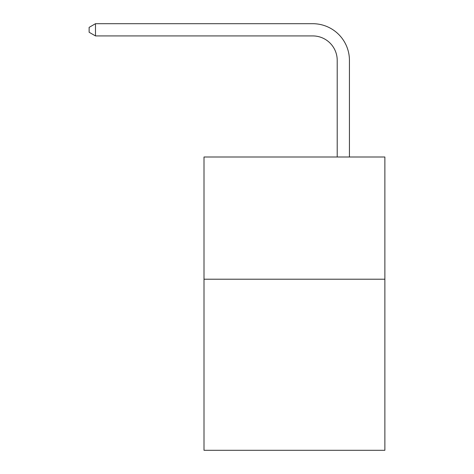 <?xml version="1.0" encoding="UTF-8"?>
<svg xmlns="http://www.w3.org/2000/svg" width="474" height="474" viewBox="0 0 474 474"><rect width="100%" height="100%" fill="white"/><g stroke="black" fill="none" stroke-linecap="round" stroke-linejoin="round"><path stroke-width="0.71" d="M384.87 279.21L384.87 450.3L204.004 450.3L204.004 157.001L384.87 157.001L384.87 279.21L204.004 279.21M337.21 157.001L337.21 60.364A24.441 24.441 0 0 0 312.769 35.923L95.487 35.923L89.13 32.256L89.13 27.368L95.487 23.7L312.769 23.7A36.664 36.664 0 0 1 349.433 60.364L349.433 157.001M337.21 60.364A24.441 24.441 0 0 0 312.769 35.923A24.441 24.441 0 0 1 337.21 60.364A24.441 24.441 0 0 0 312.769 35.923A24.441 24.441 0 0 1 337.21 60.364A24.441 24.441 0 0 0 312.769 35.923A24.441 24.441 0 0 1 337.21 60.364A24.441 24.441 0 0 0 312.769 35.923A24.441 24.441 0 0 1 337.21 60.364A24.441 24.441 0 0 0 312.769 35.923A24.441 24.441 0 0 1 337.21 60.364A24.441 24.441 0 0 0 312.769 35.923A24.441 24.441 0 0 1 337.21 60.364A24.441 24.441 0 0 0 312.769 35.923A24.441 24.441 0 0 1 337.21 60.364A24.441 24.441 0 0 0 312.769 35.923A24.441 24.441 0 0 1 337.21 60.364A24.441 24.441 0 0 0 312.769 35.923A24.441 24.441 0 0 1 337.21 60.364A24.441 24.441 0 0 0 312.769 35.923A24.441 24.441 0 0 1 337.21 60.364M95.487 23.7L312.769 23.7L95.487 23.7L312.769 23.7L95.487 23.7L312.769 23.7L95.487 23.7L312.769 23.7L95.487 23.7L312.769 23.7L95.487 23.7L312.769 23.7L95.487 23.7L312.769 23.7L95.487 23.7L312.769 23.7L95.487 23.7L312.769 23.7L95.487 23.7L312.769 23.7L95.487 23.7L95.487 35.923"/></g></svg>
